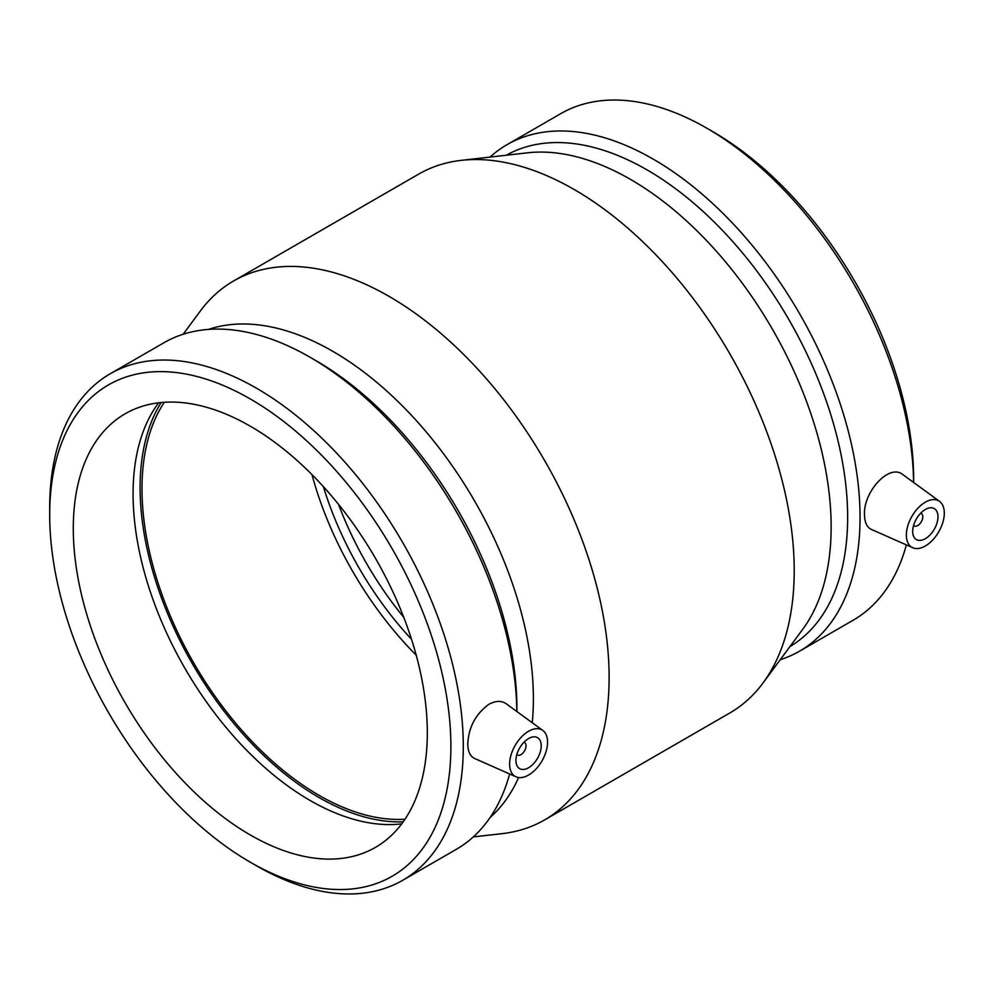 <?xml version="1.0" encoding="UTF-8"?>
<svg xmlns="http://www.w3.org/2000/svg" width="994" height="994" viewBox="0 0 994 994"><rect width="100%" height="100%" fill="white"/><g stroke="black" fill="none" stroke-linecap="round" stroke-linejoin="round"><path stroke-width="1.49" d="M523.875 742.307A7.157 4.125 -60 0 1 524.571 742.568A7.157 4.125 -60 0 1 526.05 745.848A7.157 4.125 -60 0 1 522.931 753.042A7.157 4.125 -60 0 1 517.414 754.955A7.157 4.125 -60 0 1 516.843 754.496M541.221 745.848A17.88 10.325 -60 0 1 533.418 763.839A17.88 10.325 -60 0 1 519.638 768.635A17.88 10.325 -60 0 1 519.638 747.985A17.88 10.325 -60 0 1 537.518 737.66A17.88 10.325 -60 0 1 541.221 745.848M920.63 513.239A7.157 4.125 -60 0 1 921.326 513.513A7.157 4.125 -60 0 1 921.326 521.763A7.157 4.125 -60 0 1 914.169 525.901A7.157 4.125 -60 0 1 913.598 525.428M912.691 531.38A17.88 10.325 -60 0 1 920.494 513.389A17.88 10.325 -60 0 1 934.273 508.593A17.88 10.325 -60 0 1 934.273 529.243A17.88 10.325 -60 0 1 916.393 539.568A17.88 10.325 -60 0 1 912.691 531.38M944.3 513.128A26.826 15.482 -60 0 1 925.339 545.979A26.826 15.482 -60 0 1 912.778 547.744A26.826 15.482 -60 0 1 911.92 516.333A26.826 15.482 -60 0 1 939.554 501.374A26.826 15.482 -60 0 1 944.3 513.128M528.584 731.249A26.826 15.482 120 0 0 509.611 764.1A26.826 15.482 120 0 0 516.023 776.811A26.826 15.482 120 0 0 541.991 760.895A26.826 15.482 120 0 0 542.799 730.441A26.826 15.482 120 0 0 528.584 731.249M516.023 776.811L474.585 758.472C470.137 756.322 467.863 751.439 467.764 743.823C468.659 727.123 475.704 713.953 488.874 704.311C495.646 700.646 501.473 700.497 506.331 703.827L542.799 730.441M912.778 547.744L871.34 529.404C866.892 527.255 864.618 522.372 864.519 514.755C863.053 492.278 889.282 462.782 903.086 474.772L939.554 501.374M913.648 482.463L913.648 479.232A283.688 163.786 -120 0 0 713.046 131.792L706.846 128.214A292.46 168.856 -120 0 0 560.616 113.726L507.027 144.664A292.46 168.856 -120 0 0 490.017 157.089M913.61 482.45A292.46 168.856 -120 0 0 706.846 128.214M780.215 659.73A292.46 168.856 -120 0 0 799.487 651.219L853.076 620.268A292.46 168.856 -120 0 0 906.379 544.911M799.487 651.219A292.46 168.856 -120 0 0 860.046 517.327A292.46 168.856 -120 0 0 732.392 223.016A292.46 168.856 -120 0 0 507.027 144.664M789.944 646.585A283.688 163.786 -120 0 0 847.646 517.327A283.688 163.786 -120 0 0 724.502 232.571A283.688 163.786 -120 0 0 506.269 155.238M473.318 836.911L502.107 833.643A311.122 179.628 -120 0 0 544.687 819.876L729.782 713.009A311.122 179.628 -120 0 0 762.994 683.015L802.667 629.376A283.688 163.786 -120 0 0 831.146 526.857A283.688 163.786 -120 0 0 729.472 266.665A283.688 163.786 -120 0 0 527.528 152.815L461.241 160.357A311.122 179.628 -120 0 0 418.66 174.124L233.565 280.991A311.122 179.628 -120 0 0 200.353 310.985L183.132 334.27M762.994 683.015A311.122 179.628 -120 0 0 794.218 570.581A311.122 179.628 -120 0 0 682.716 285.216A311.122 179.628 -120 0 0 461.241 160.357M544.687 819.876A311.122 179.628 -120 0 0 609.123 677.448A311.122 179.628 -120 0 0 473.306 364.351A311.122 179.628 -120 0 0 233.565 280.991M532.25 722.75A283.688 163.786 -120 0 0 533.393 698.77A283.688 163.786 -120 0 0 420.213 424.947A283.688 163.786 -120 0 0 208.392 329.424M490.154 817.453A283.688 163.786 -120 0 0 518.595 777.532M310.091 357.268A292.46 168.856 -120 0 1 516.855 711.518L516.892 708.287A283.688 163.786 -120 0 0 316.291 360.859L310.091 357.268A292.46 168.856 -120 0 0 163.861 342.781L110.272 373.732A292.46 168.856 -120 0 0 49.7 507.611L49.7 514.768A283.688 163.786 -120 0 0 250.289 862.208A283.688 163.786 -120 0 0 450.891 746.395A283.688 163.786 -120 0 0 250.289 398.954A283.688 163.786 -120 0 0 49.7 514.768M250.289 862.208L256.489 865.786A292.46 168.856 -120 0 0 402.732 880.274L456.321 849.336A292.46 168.856 -120 0 0 509.624 773.978M402.732 880.274A292.46 168.856 -120 0 0 463.291 746.395A292.46 168.856 -120 0 0 335.637 452.084A292.46 168.856 -120 0 0 110.272 373.732M427.308 732.777A250.326 144.528 -120 0 0 318.03 480.86A250.326 144.528 -120 0 0 125.132 413.79A250.326 144.528 -120 0 0 125.132 702.845A250.326 144.528 -120 0 0 375.459 847.373A250.326 144.528 -120 0 0 427.308 732.777M158.655 402.806A250.326 144.528 -120 0 0 184.921 668.328A250.326 144.528 -120 0 0 401.738 823.84M161.165 402.533A253.01 146.081 -120 0 0 192.501 663.955A253.01 146.081 -120 0 0 403.229 821.802M164.296 402.284A250.326 144.528 -120 0 0 193.842 663.172A250.326 144.528 -120 0 0 405.005 819.218M311.954 474.585A250.326 144.528 -120 0 0 416.213 655.183M323.361 486.6A237.814 137.296 -120 0 0 411.516 639.291M338.482 504.269A237.814 137.296 -120 0 0 403.775 617.373"/></g></svg>
